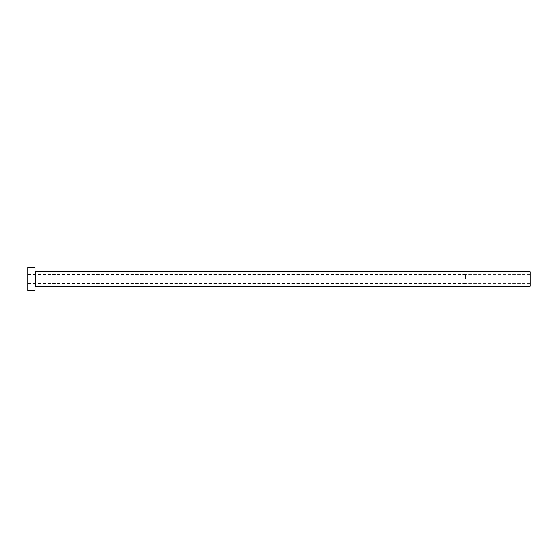 <?xml version="1.0" encoding="UTF-8"?>
<svg xmlns="http://www.w3.org/2000/svg" width="558" height="558" viewBox="0 0 558 558"><rect width="100%" height="100%" fill="white"/><g stroke="black" fill="none" stroke-linecap="round" stroke-linejoin="round"><path stroke-width="0.42" stroke-dasharray="2.79 2.09" d="M465.532 279L465.532 274.334L465.532 279M530.1 286.177L530.1 271.823M27.9 290.481L27.9 267.519M35.077 290.481L35.077 267.519M35.077 279L35.077 286.889L35.077 279M27.9 279L27.9 283.666L27.9 279M530.1 279L530.1 283.45L530.1 279M35.789 286.177L35.789 271.823M530.1 274.55L465.532 274.55M465.532 274.334L27.9 274.334M465.532 283.666L27.9 283.666M530.1 283.45L465.532 283.45"/><path stroke-width="0.84" d="M35.789 286.177L35.789 271.823L530.1 271.823L530.1 286.177L35.789 286.177L35.077 286.889M35.077 279L35.077 290.481L27.9 290.481L27.9 267.519L35.077 267.519L35.077 279M35.789 271.823L35.077 271.111"/></g></svg>
